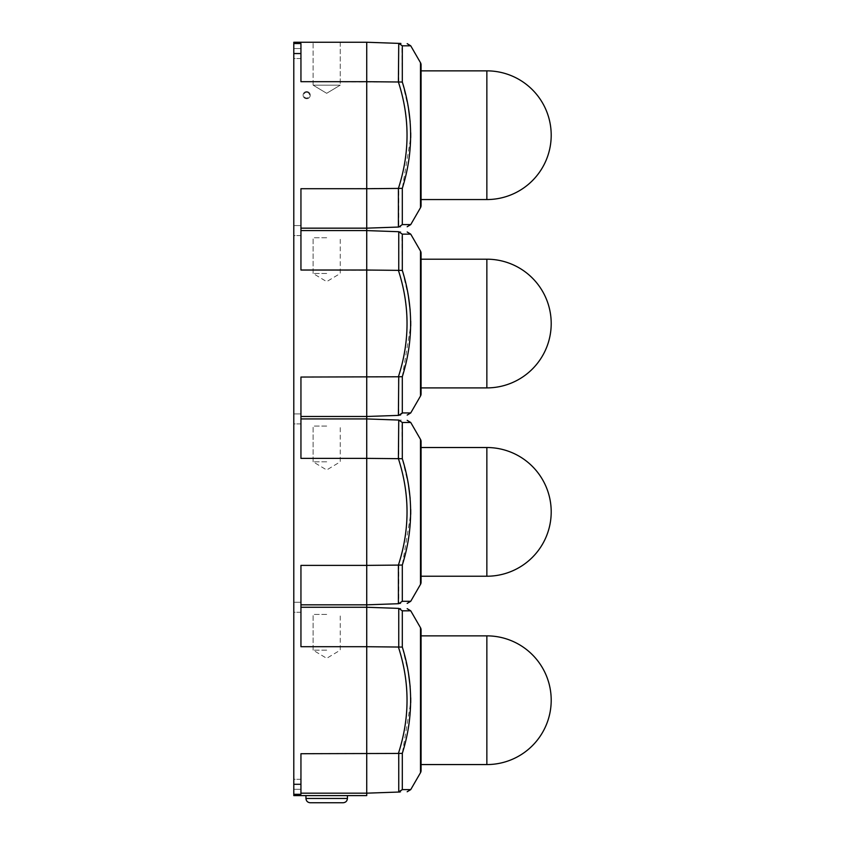 <?xml version="1.0" encoding="UTF-8"?>
<svg xmlns="http://www.w3.org/2000/svg" width="845" height="845" viewBox="0 0 845 845"><rect width="100%" height="100%" fill="white"/><g stroke="black" fill="none" stroke-linecap="round" stroke-linejoin="round"><path stroke-width="0.63" stroke-dasharray="4.22 3.17" d="M326.688 802.75L310.242 802.75M326.688 795.599L347.422 795.599L326.688 795.599M421.074 770.566L421.074 629.863M421.074 764.567L421.074 635.862M410.733 789.61L402.315 789.61L401.935 790.191M402.315 789.61L402.315 753.349L410.723 702.596M410.723 697.822L410.163 686.805M408.536 673.792L402.315 647.08L366.73 646.71L366.73 42.25L293.796 42.25L293.796 43.539L300.947 43.539L300.947 81.69L300.947 43.539L293.796 43.539L293.796 794.311L300.947 794.311L300.947 753.719L366.73 753.719L366.73 646.71L300.947 646.71L300.947 565.389L398.745 565.115L398.745 603.7L366.73 604.83L300.947 604.83L300.947 565.389L300.947 604.83M408.462 610.829L410.733 610.819M300.947 779.301L293.796 779.301L293.796 789.304L293.796 779.301L293.796 789.304L293.796 779.301L300.947 779.301L300.947 789.304L293.796 789.304L300.947 789.304L300.947 779.301M300.947 612.266L293.796 612.266L293.796 602.253L293.796 612.266L293.796 602.253L293.796 612.266L300.947 612.266L300.947 602.253L293.796 602.253L300.947 602.253L300.947 612.266M421.074 393.897L421.074 253.183M421.074 387.897L421.074 259.193M410.733 412.941L402.315 412.93L402.315 376.68L410.723 325.927M410.723 321.153L410.163 310.136M408.536 297.113L402.315 270.4L300.947 270.03L300.947 188.71L300.947 270.03L300.947 188.71L398.745 188.435L398.745 227.02L366.73 228.161L300.947 228.161M408.462 234.149L410.733 234.139M300.947 423.926L293.796 423.926L293.796 413.923L293.796 423.926L293.796 413.923L293.796 423.926L300.947 423.926L300.947 413.923L293.796 413.923L300.947 413.923L300.947 423.926M421.074 582.226L421.074 441.523M421.074 576.227L421.074 447.523L421.074 576.227M410.733 601.281L402.315 601.27L401.935 601.851M402.315 601.27L402.315 565.02L410.723 514.267M410.723 509.482L410.163 498.476M408.536 485.452L402.315 458.74L300.947 458.37L300.947 377.05L398.396 376.754L398.745 415.36L366.73 416.49L300.947 416.49L300.947 377.05L300.947 458.37L300.947 418.93L366.73 418.93L398.745 420.06L398.745 458.645M408.462 422.489L410.733 422.479M306.661 92.306A2.862 2.862 0 0 1 309.524 95.158A2.862 2.862 0 0 1 306.661 98.02A2.862 2.862 0 0 1 303.809 95.158A2.862 2.862 0 0 1 306.661 92.306M306.661 98.738A3.57 3.57 0 0 0 310.242 95.158A3.57 3.57 0 0 0 306.661 91.587A3.57 3.57 0 0 1 310.242 95.158A3.57 3.57 0 0 1 306.661 98.738A3.57 3.57 0 0 1 303.091 95.158A3.57 3.57 0 0 1 306.661 91.587A3.57 3.57 0 0 0 303.091 95.158A3.57 3.57 0 0 0 306.661 98.738M421.074 205.557L421.074 64.854M340.25 42.25L340.25 85.155L326.688 93.299L313.115 85.155L326.688 93.299L340.25 85.155L326.688 85.155L340.25 85.155L326.688 85.155L340.25 85.155L340.25 42.25L313.115 42.25L326.688 42.25L313.115 42.25L313.115 85.155L326.688 85.155L313.115 85.155L326.688 85.155L313.115 85.155L313.115 42.25M421.074 199.557L421.074 70.853L421.074 199.557M410.733 224.601L402.315 224.59L401.935 225.171M402.315 224.59L402.315 188.34L410.723 137.587M410.723 132.813L410.163 121.796M408.536 108.773L402.315 82.06L300.947 81.69L300.947 43.539L293.796 43.539M408.462 45.82L410.733 45.81M300.947 58.548L293.796 58.548L293.796 48.545L293.796 58.548L293.796 48.545L293.796 58.548L300.947 58.548L300.947 48.545L293.796 48.545L300.947 48.545L300.947 58.548M300.947 235.597L293.796 235.597L293.796 225.583L293.796 235.597L293.796 225.583L293.796 235.597L300.947 235.597L300.947 225.583L293.796 225.583L300.947 225.583L300.947 235.597M398.396 647.006C409.909 682.422 409.909 717.901 398.396 753.423L398.745 792.04L366.73 793.17L366.73 795.599L293.796 795.599L293.796 794.311L300.947 794.311L300.947 753.719L300.947 794.311L293.796 794.311M300.947 230.59L366.73 230.59L398.745 231.72L398.745 270.305M398.396 227.051L400.921 226.967M398.396 81.997C409.909 117.413 409.909 152.892 398.396 188.414M398.745 81.976L398.745 43.38L366.73 42.25M402.315 188.34L398.745 188.435M402.315 82.06L401.935 45.229M300.947 607.259L300.947 646.71L300.947 607.259L366.73 607.259L398.745 608.389L398.745 646.985M398.396 603.721L400.921 603.636M398.396 458.666C409.909 494.093 409.909 529.562 398.396 565.094M401.396 420.134L398.396 420.028M402.315 565.02L398.745 565.115M402.315 458.74L401.935 421.908M300.947 418.93L300.947 416.49M398.396 415.391L400.921 415.296M398.396 270.326C409.909 305.753 409.909 341.222 398.396 376.754M400.921 231.783L398.396 231.688M402.315 376.68L398.745 376.775M402.315 270.4L401.935 233.569M399.949 792.008L400.921 791.976M398.396 753.423L366.73 753.719L366.73 793.17L300.947 793.17M400.921 608.453L398.396 608.368M402.315 753.349L398.745 753.444M326.688 237.741L313.115 237.741L326.688 237.741M326.688 273.484L313.115 273.484L326.688 273.484M326.688 614.41L313.115 614.41L326.688 614.41M326.688 650.164L313.115 650.164L326.688 650.164M326.688 426.07L313.115 426.07L326.688 426.07M326.688 461.824L313.115 461.824L326.688 461.824M347.422 798.462L305.953 798.462L326.688 798.462L305.953 798.462L305.953 795.599M420.493 627.719L420.493 772.71M486.857 764.567L486.857 635.862M402.315 647.08L402.315 610.819M420.493 251.039L420.493 396.041M486.857 387.897L486.857 259.193M420.493 439.379L420.493 584.381M486.857 576.227L486.857 447.523M420.493 62.71L420.493 207.701M486.857 199.557L486.857 70.853M300.947 53.552L293.796 53.552M300.947 784.297L293.796 784.297M313.115 273.484L313.115 237.741L313.115 273.484L326.688 281.638L340.25 273.484L340.25 237.741L340.25 273.484L326.688 281.638L313.115 273.484M313.115 650.164L313.115 614.41L313.115 650.164L326.688 658.318L340.25 650.164L340.25 614.41L340.25 650.164L326.688 658.318L313.115 650.164M313.115 461.824L313.115 426.07L313.115 461.824L326.688 469.978L340.25 461.824L340.25 426.07L340.25 461.824L326.688 469.978L313.115 461.824"/><path stroke-width="1.27" d="M347.422 798.462L347.422 795.599L347.422 798.462C347.168 801.071 345.742 802.496 343.133 802.75L310.242 802.75C307.633 802.496 306.207 801.071 305.953 798.462L347.422 798.462C347.168 801.071 345.742 802.496 343.133 802.75L326.688 802.75M420.493 772.71L420.493 627.719A4.288 4.288 0 0 1 421.074 629.863L421.074 770.566A4.288 4.288 0 0 1 420.493 772.71L410.733 789.61L407.174 791.754M486.857 764.567L421.074 764.567L421.074 635.862L486.857 635.862L486.857 764.567A64.357 64.357 0 0 0 551.204 700.22A64.357 64.357 0 0 0 486.857 635.862M410.723 702.596L410.723 697.822M410.163 686.805L408.536 673.792M420.493 627.719L410.733 610.819L402.315 610.819L408.462 610.829M420.493 396.041L420.493 251.039A4.288 4.288 0 0 1 421.074 253.183L421.074 393.897A4.288 4.288 0 0 1 420.493 396.041L410.733 412.941L407.174 415.085M486.857 387.897L421.074 387.897L421.074 259.193L486.857 259.193L486.857 387.897A64.357 64.357 0 0 0 551.204 323.54A64.357 64.357 0 0 0 486.857 259.193M410.723 325.927L410.723 321.153M410.163 310.136L408.536 297.113M420.493 251.039L410.733 234.139L402.315 234.149L408.462 234.149M420.493 584.381L420.493 439.379A4.288 4.288 0 0 1 421.074 441.523L421.074 582.226A4.288 4.288 0 0 1 420.493 584.381L410.733 601.281L407.174 603.414M421.074 447.523L486.857 447.523L486.857 576.227A64.357 64.357 0 0 0 551.204 511.88A64.357 64.357 0 0 0 486.857 447.523M421.074 576.227L486.857 576.227M410.723 514.267L410.723 509.482M410.163 498.476L408.536 485.452M420.493 439.379L410.733 422.479L402.315 422.489L408.462 422.489M420.493 207.701L420.493 62.71A4.288 4.288 0 0 1 421.074 64.854L421.074 205.557A4.288 4.288 0 0 1 420.493 207.701L410.733 224.601L407.174 226.745M313.115 42.25L340.25 42.25M421.074 70.853L486.857 70.853L486.857 199.557A64.357 64.357 0 0 0 551.204 135.2A64.357 64.357 0 0 0 486.857 70.853M421.074 199.557L486.857 199.557M410.723 137.587L410.723 132.813M410.163 121.796L408.536 108.773M420.493 62.71L410.733 45.81L402.315 45.81L408.462 45.82M300.947 228.161L366.73 228.161L398.396 227.051C409.909 226.65 409.909 226.65 398.396 227.051L398.396 188.414C409.909 152.987 409.909 117.518 398.396 81.997L398.745 43.38L402.315 45.81L398.745 43.38L366.73 42.25L293.796 42.25L293.796 43.539L300.947 43.539L300.947 81.69L366.73 81.69L366.73 188.71L300.947 188.71L300.947 270.03L366.73 270.03L366.73 416.49L300.947 416.49M293.796 794.311L300.947 794.311L300.947 753.719L398.745 753.444L398.745 792.04L402.315 789.61L398.396 792.061C409.909 791.659 409.909 791.659 398.396 792.061L366.73 793.17L366.73 795.599L293.796 795.599L293.796 43.539M300.947 604.83L366.73 604.83L398.396 603.721C409.909 603.319 409.909 603.319 398.396 603.721L398.396 565.094C409.909 529.667 409.909 494.198 398.396 458.666L398.745 420.06L402.315 422.489L398.745 420.06L366.73 418.93L366.73 416.49L398.396 415.391C409.909 414.99 409.909 414.99 398.396 415.391L398.745 376.775L300.947 377.05L300.947 458.37L366.73 458.37L366.73 565.389L300.947 565.389L300.947 646.71L366.73 646.71L366.73 793.17L300.947 793.17M398.396 188.414L366.73 188.71L366.73 230.59L300.947 230.59M398.745 270.305L398.745 231.72L402.315 234.149L398.745 231.72L366.73 230.59L366.73 270.03L402.315 270.4C413.385 305.869 413.385 341.296 402.315 376.68L402.315 412.93L410.733 412.941M366.73 42.25L366.73 81.69L398.396 81.997M398.396 43.359C409.909 43.76 409.909 43.76 398.396 43.359L400.921 43.444M398.745 81.976L402.315 82.06C413.385 117.529 413.385 152.956 402.315 188.34L402.315 224.59L410.733 224.601M402.315 224.59L398.745 227.02L402.315 224.59M398.745 188.435L402.315 188.34M398.396 565.094L366.73 565.389L366.73 607.259L300.947 607.259M300.947 418.93L366.73 418.93L366.73 458.37L398.396 458.666M398.396 420.028C409.909 420.43 409.909 420.43 398.396 420.028M398.745 458.645L402.315 458.74C413.385 494.198 413.385 529.625 402.315 565.02L402.315 601.27L410.733 601.281M402.315 601.27L398.745 603.7L402.315 601.27M398.745 565.115L402.315 565.02M398.396 376.754C409.909 341.327 409.909 305.858 398.396 270.326M398.396 231.688C409.909 232.1 409.909 232.1 398.396 231.688M402.315 412.93L398.745 415.36L401.977 413.458M398.745 376.775L402.315 376.68M398.745 646.985L398.745 608.389L402.315 610.819L398.745 608.389L366.73 607.259L366.73 646.71L402.315 647.08C413.385 682.538 413.385 717.965 402.315 753.349L402.315 789.61L410.733 789.61M398.396 753.423C409.909 718.007 409.909 682.528 398.396 647.006M398.396 792.061L399.949 792.008M398.396 608.368C409.909 608.77 409.909 608.77 398.396 608.368M398.745 753.444L402.315 753.349M300.947 53.552L293.796 53.552M300.947 784.297L293.796 784.297M402.315 45.81L402.315 82.06M402.315 422.489L402.315 458.74M402.315 234.149L402.315 270.4M402.315 610.819L402.315 647.08M410.733 45.81L407.174 43.665M410.733 422.479L407.174 420.335M410.733 234.139L407.174 231.995M410.733 610.819L407.174 608.675M310.242 802.75C307.633 802.496 306.207 801.071 305.953 798.462L305.953 795.599"/></g></svg>
